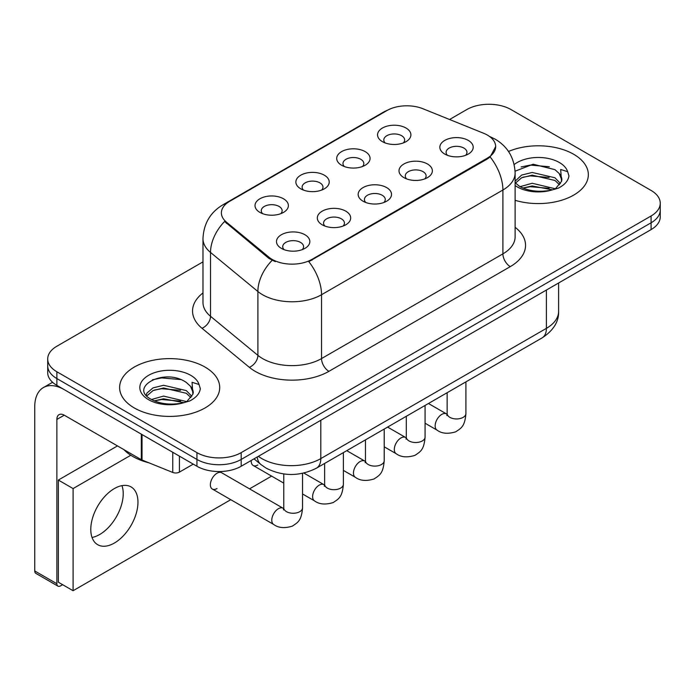 <?xml version="1.0" encoding="UTF-8"?>
<svg xmlns="http://www.w3.org/2000/svg" width="695" height="695" viewBox="0 0 695 695"><rect width="100%" height="100%" fill="white"/><g stroke="black" fill="none" stroke-linecap="round" stroke-linejoin="round"><path stroke-width="1.04" d="M341.592 165.245L341.592 165.245A16.68 9.634 180 0 1 341.592 151.623A16.68 9.634 180 0 1 365.188 151.623A16.68 9.634 180 0 1 365.188 165.245A16.68 9.634 180 0 1 341.592 165.245M362.451 166.522A10.425 6.02 0 0 0 363.815 163.542A10.425 6.02 0 0 0 360.757 159.285A10.425 6.02 0 0 0 349.403 157.974A10.425 6.02 0 0 0 342.965 163.542A10.425 6.02 0 0 0 344.329 166.522M300.753 188.823L300.753 188.823A16.68 9.634 180 0 1 300.753 175.201A16.68 9.634 180 0 1 324.339 175.201A16.68 9.634 180 0 1 324.339 188.823A16.68 9.634 180 0 1 300.753 188.823M321.603 190.1A10.425 6.02 0 0 0 322.975 187.12A10.425 6.02 0 0 0 319.917 182.863A10.425 6.02 0 0 0 308.554 181.56A10.425 6.02 0 0 0 302.116 187.12A10.425 6.02 0 0 0 303.489 190.1M259.904 212.401L259.904 212.401A16.68 9.634 180 0 1 259.904 198.779A16.68 9.634 180 0 1 283.499 198.779A16.68 9.634 180 0 1 283.499 212.401A16.68 9.634 180 0 1 259.904 212.401M280.763 213.678A10.425 6.02 0 0 0 282.127 210.698A10.425 6.02 0 0 0 279.077 206.441A10.425 6.02 0 0 0 267.714 205.138A10.425 6.02 0 0 0 261.277 210.698A10.425 6.02 0 0 0 262.64 213.678M382.432 141.658L382.432 141.658A16.68 9.634 180 0 1 382.432 128.036A16.68 9.634 180 0 1 406.028 128.036A16.68 9.634 180 0 1 406.028 141.658A16.68 9.634 180 0 1 382.432 141.658M403.291 142.935A10.425 6.02 0 0 0 404.655 139.956A10.425 6.02 0 0 0 401.606 135.699A10.425 6.02 0 0 0 390.243 134.396A10.425 6.02 0 0 0 383.805 139.956A10.425 6.02 0 0 0 385.169 142.935M403.891 177.625L403.891 177.625A16.68 9.634 180 0 1 403.891 164.003A16.68 9.634 180 0 1 427.486 164.003A16.68 9.634 180 0 1 427.486 177.625A16.68 9.634 180 0 1 403.891 177.625M424.749 178.902A10.425 6.02 0 0 0 426.113 175.922A10.425 6.02 0 0 0 423.055 171.665A10.425 6.02 0 0 0 411.692 170.362A10.425 6.02 0 0 0 405.263 175.922A10.425 6.02 0 0 0 406.627 178.902M363.042 201.211L363.042 201.211A16.68 9.634 180 0 1 363.042 187.589A16.68 9.634 180 0 1 386.637 187.589A16.68 9.634 180 0 1 386.637 201.211A16.68 9.634 180 0 1 363.042 201.211M383.901 202.488A10.425 6.02 0 0 0 385.265 199.508A10.425 6.02 0 0 0 382.215 195.252A10.425 6.02 0 0 0 370.852 193.948A10.425 6.02 0 0 0 364.415 199.508A10.425 6.02 0 0 0 365.779 202.488M322.202 224.789L322.202 224.789A16.68 9.634 180 0 1 322.202 211.167A16.68 9.634 180 0 1 345.797 211.167A16.68 9.634 180 0 1 345.797 224.789A16.68 9.634 180 0 1 322.202 224.789M343.061 226.066A10.425 6.02 0 0 0 344.425 223.086A10.425 6.02 0 0 0 341.375 218.829A10.425 6.02 0 0 0 330.012 217.526A10.425 6.02 0 0 0 323.575 223.086A10.425 6.02 0 0 0 324.939 226.066M281.362 248.367L281.362 248.367A16.68 9.634 180 0 1 281.362 234.745A16.68 9.634 180 0 1 304.949 234.745A16.68 9.634 180 0 1 304.949 248.367A16.68 9.634 180 0 1 281.362 248.367M302.212 249.644A10.425 6.02 0 0 0 303.585 246.664A10.425 6.02 0 0 0 300.527 242.407A10.425 6.02 0 0 0 289.163 241.104A10.425 6.02 0 0 0 282.726 246.664A10.425 6.02 0 0 0 284.099 249.644M444.731 154.047L444.731 154.047A16.68 9.634 180 0 1 444.731 140.425A16.68 9.634 180 0 1 468.326 140.425A16.68 9.634 180 0 1 468.326 154.047A16.68 9.634 180 0 1 444.731 154.047M465.589 155.324A10.425 6.02 0 0 0 466.953 152.344A10.425 6.02 0 0 0 463.904 148.087A10.425 6.02 0 0 0 452.541 146.784A10.425 6.02 0 0 0 446.103 152.344A10.425 6.02 0 0 0 447.467 155.324M483.659 133.284A28.148 16.254 180 0 1 487.421 135.108A28.148 16.254 180 0 1 495.665 146.602A28.148 16.254 180 0 1 487.421 158.086L311.951 259.391A28.148 16.254 180 0 1 268.991 257.219L226.483 222.174A28.148 16.254 180 0 1 221.392 212.852A28.148 16.254 180 0 1 229.637 201.359L386.898 110.566A28.148 16.254 180 0 1 422.951 108.741L483.659 133.284M573.679 154.264A50.049 28.895 0 0 0 508.514 151.467A50.049 28.895 0 0 1 573.679 154.264A50.049 28.895 0 0 1 588.335 174.688A50.049 28.895 0 0 0 573.679 154.264M205.051 367.082A50.049 28.895 0 0 0 150.511 360.818A50.049 28.895 0 0 0 119.618 387.515A50.049 28.895 0 0 0 134.283 407.948A50.049 28.895 0 0 0 188.814 414.211A50.049 28.895 0 0 0 219.716 387.515A50.049 28.895 0 0 0 205.051 367.082A50.049 28.895 0 0 0 150.511 360.818A50.049 28.895 0 0 0 119.618 387.515A50.049 28.895 0 0 0 134.283 407.948A50.049 28.895 0 0 0 188.814 414.211A50.049 28.895 0 0 0 219.716 387.515A50.049 28.895 0 0 0 205.051 367.082M495.665 146.602L490.149 156.948L487.421 158.929L308.788 261.659A36.496 21.067 60 0 1 321.542 294.723A41.709 24.082 180 0 1 262.562 294.723A41.709 24.082 180 0 1 257.888 291.509L210.524 252.45A41.709 24.082 180 0 1 202.975 238.646L202.975 302.49A41.709 24.082 0 0 0 210.524 316.303L257.888 355.354A41.709 24.082 0 0 0 262.562 358.568A41.709 24.082 0 0 0 321.542 358.568L502.902 253.866A41.709 24.082 0 0 0 515.117 236.839L515.117 172.986A41.709 24.082 180 0 1 502.902 190.013A36.496 21.067 -120 0 0 490.149 156.948M202.975 261.867L56.868 346.223A31.275 18.061 0 0 0 47.703 358.994L47.703 372.616A31.275 18.061 0 0 0 56.868 385.386L196.946 466.258L196.946 459.447A31.275 18.061 0 0 0 241.182 459.447L651.085 222.791A31.275 18.061 0 0 0 660.25 210.02A31.275 18.061 0 0 1 651.085 222.791L241.182 459.447A31.275 18.061 0 0 1 196.946 459.447L56.868 378.575L196.946 459.447L196.946 452.636A31.275 18.061 0 0 0 241.182 452.636L651.085 215.98A31.275 18.061 0 0 0 660.25 203.209A31.275 18.061 0 0 0 651.085 190.439L511.007 109.567A31.275 18.061 0 0 0 466.779 109.567L449.569 119.505M47.703 365.805A31.275 18.061 0 0 0 56.868 378.575A31.275 18.061 0 0 1 47.703 365.805M275.316 261.659L268.991 258.462L224.589 221.488A36.496 24.403 129.5 0 0 210.524 252.45L210.524 316.303A10.425 6.976 -50.5 0 1 201.984 328.266A52.134 30.094 180 0 1 202.975 292.942M515.117 200.299A50.049 28.895 0 0 0 588.335 174.688A50.049 28.895 0 0 1 515.117 200.299M47.703 358.994A31.275 18.061 0 0 0 56.868 371.764L196.946 452.636M196.946 466.258A31.275 18.061 0 0 0 241.182 466.258L651.085 229.602A31.275 18.061 0 0 0 660.25 216.831L660.25 203.209M561.517 181.421L561.855 179.797A23.569 13.605 0 0 0 559.197 173.515L554.975 169.667L533.1 164.228L515.073 171.196M515.117 182.689L519.4 186.277C528.521 191.221 539.303 192.48 551.743 190.065L558.363 188.128C564.722 184.87 568.258 180.787 568.953 175.896L567.65 171.674L560.683 169.484L561.508 181.412L555.757 188.362M520.095 186.686L532.188 183.263L555.201 188.753M549.12 188.31L530.337 186.703L522.875 188.05L532.188 185.965L552.586 189.874M515.117 181.186L521.624 175.071L532.188 172.456L554.957 177.772L560.431 183.48M515.464 183.089L521.624 177.772L532.188 175.157L554.957 180.474L559.527 184.757M559.197 173.515L561.847 180.127M521.102 166.948L530.337 165.08L549.354 166.757M522.84 177.251L530.337 175.887L549.12 177.494M123.953 449.656A52.134 30.094 0 0 0 132.806 456.467A52.134 30.094 0 0 0 148.826 462.774M192.889 394.239L193.236 392.623A23.569 13.605 0 0 0 190.569 386.342L186.356 382.493C164.628 367.125 128.427 387.176 150.772 399.095C159.902 404.047 170.683 405.307 183.115 402.883L189.735 400.954C196.103 397.688 199.63 393.613 200.334 388.722L199.031 384.491L192.063 382.302L192.88 394.239L187.129 401.18M151.467 399.503L163.568 396.089L186.581 401.58M180.492 401.137L161.709 399.521L154.247 400.876L163.568 398.791L183.958 402.7M146.185 395.134L146.897 393.092L153.004 387.897L163.568 385.273L186.329 390.599L191.811 396.298M146.836 395.915L153.004 390.599L163.568 387.975L186.329 393.301L190.899 397.583M190.569 386.342L193.219 392.944M152.474 379.774L161.709 377.898L180.735 379.574M154.221 390.069L161.709 388.714L180.492 390.321M99.628 534.533A33.36 19.26 120 0 0 121.964 485.631A33.36 19.26 120 0 1 99.628 534.533A33.36 19.26 120 0 1 92.035 537.47A33.36 19.26 120 0 0 99.628 534.533M179.432 456.146L179.432 472.114L193.262 464.13M141.328 434.149L64.244 389.643A41.709 24.082 -120 0 0 43.385 387.575A41.709 24.082 -120 0 0 34.75 406.671L34.75 570.969L56.868 583.739L56.868 419.441A10.425 6.02 60 0 1 59.023 414.663A10.425 6.02 60 0 1 64.244 415.184L141.328 459.69L141.328 434.149A5.213 3.006 0 0 0 142.023 434.488M56.868 583.739A5.213 3.006 120 0 0 57.946 586.128L35.827 573.358A5.213 3.006 -60 0 1 34.75 570.969M57.946 586.128A5.213 3.006 120 0 0 60.552 585.868L62.62 584.677M179.432 472.114A5.213 3.006 180 0 1 172.76 472.452L142.023 460.029A5.213 3.006 180 0 1 141.328 459.69M302.542 473.33L302.542 507.845C301.474 521.076 297.66 522.492 292.413 526.106C284.663 528.504 278.434 527.965 273.717 524.49A9.383 5.421 -60 0 1 272.284 516.967A9.383 5.421 -60 0 1 278.408 508.697A9.383 5.421 -60 0 1 278.825 508.471A9.383 5.421 -60 0 1 283.1 508.236L221.688 472.774A9.383 5.421 120 0 0 216.996 473.243A9.383 5.421 120 0 0 210.872 481.513A9.383 5.421 120 0 0 212.305 489.028A9.383 5.421 120 0 0 216.996 488.568M114.371 543.047A33.36 19.26 120 0 0 136.168 513.648A33.36 19.26 120 0 0 131.051 486.908A33.36 19.26 120 0 0 114.371 488.568A33.36 19.26 120 0 0 92.574 517.966A33.36 19.26 120 0 0 97.691 544.698A33.36 19.26 120 0 0 114.371 543.047M130.799 455.242L73.088 488.568L73.088 590.724L230.766 499.688M249.531 488.854L271.606 476.11M251.234 460.455A9.383 5.421 120 0 0 253.145 465.45A9.383 5.421 120 0 0 257.845 464.981M117.472 445.912L58.345 480.054L58.345 582.21L73.088 590.724M73.088 488.568L58.345 480.054M311.951 259.391L311.951 260.234M268.991 257.219L268.991 258.462M226.483 222.174L226.483 223.408M487.421 158.086L487.421 158.929M328.909 371.339A10.425 6.02 60 0 1 321.542 358.568L321.542 294.723L502.902 190.013L502.902 253.866A10.425 6.02 60 0 0 510.278 266.628L328.909 371.339A52.134 30.094 180 0 1 255.187 371.339A52.134 30.094 180 0 1 249.349 367.325L201.984 328.266M515.117 172.986C514.413 157.991 507.819 146.749 495.344 139.261L490.079 136.689A36.496 17.088 112 0 0 489.584 136.507M226.535 203.487A36.496 21.067 -120 0 0 222.747 204.912C210.272 212.401 203.687 223.642 202.975 238.646M222.747 204.912L383.831 111.912A36.496 21.067 60 0 1 386.602 110.74M272.101 260.39A36.496 24.403 129.5 0 0 257.888 291.509L257.888 355.354A10.425 6.976 -50.5 0 1 249.349 367.325M515.117 227.291A52.134 30.094 180 0 1 510.278 266.628M241.182 452.636L241.182 466.258M651.085 215.98L651.085 229.602M56.868 371.764L56.868 385.386M258.366 456.337A41.709 24.082 0 0 0 261.824 458.596A41.709 24.082 0 0 0 320.803 458.596L546.4 328.353A41.709 24.082 0 0 0 558.615 311.325C558.919 321.672 553.411 330.533 542.083 337.9L316.486 468.143A20.85 12.041 60 0 0 320.803 458.596L320.803 420.293M546.4 290.041L546.4 328.353A20.85 12.041 60 0 1 542.083 337.9M257.228 456.997A20.85 13.943 129.5 0 0 260.964 464.564L254.022 458.848M465.911 381.876L465.911 413.525A9.383 5.421 180 0 1 462.731 417.591A9.383 5.421 180 0 1 449.891 417.356A9.383 5.421 180 0 1 447.146 413.525L446.842 415.549M465.911 413.525C464.851 426.756 461.028 428.172 455.79 431.786C448.04 434.184 441.803 433.645 437.094 430.162A9.383 5.421 -60 0 1 435.652 422.647A9.383 5.421 -60 0 1 441.785 414.376A9.383 5.421 -60 0 1 442.202 414.151A9.383 5.421 -60 0 1 446.477 413.907L447.12 414.246M425.071 405.454L425.071 437.103A9.383 5.421 180 0 1 421.891 441.169A9.383 5.421 180 0 1 409.051 440.934A9.383 5.421 180 0 1 406.306 437.103L406.002 439.136M425.071 437.103C424.002 450.334 420.188 451.75 414.95 455.364C407.192 457.762 400.963 457.223 396.246 453.748A9.383 5.421 -60 0 1 394.812 446.225A9.383 5.421 -60 0 1 400.937 437.954A9.383 5.421 -60 0 1 401.354 437.728A9.383 5.421 -60 0 1 405.637 437.494L406.271 437.833M384.222 429.032L384.222 460.689A9.383 5.421 180 0 1 381.051 464.747A9.383 5.421 180 0 1 368.211 464.521A9.383 5.421 180 0 1 365.457 460.689L365.162 462.714M384.222 460.689C383.162 473.921 379.348 475.337 374.101 478.942C366.352 481.34 360.123 480.801 355.406 477.326A9.383 5.421 -60 0 1 353.964 469.803A9.383 5.421 -60 0 1 360.097 461.541A9.383 5.421 -60 0 1 360.514 461.315A9.383 5.421 -60 0 1 364.788 461.072L365.431 461.411M343.382 452.619L343.382 484.267A9.383 5.421 180 0 1 340.203 488.333A9.383 5.421 180 0 1 327.362 488.099A9.383 5.421 180 0 1 324.617 484.267L324.313 486.291M343.382 484.267C342.314 497.498 338.5 498.914 333.261 502.528C325.512 504.926 319.274 504.388 314.566 500.904A9.383 5.421 -60 0 1 313.124 493.389A9.383 5.421 -60 0 1 319.257 485.119A9.383 5.421 -60 0 1 319.674 484.893A9.383 5.421 -60 0 1 323.948 484.65L324.591 484.988M302.542 507.845A9.383 5.421 180 0 1 299.363 511.911A9.383 5.421 180 0 1 286.522 511.676A9.383 5.421 180 0 1 283.769 507.845L283.473 509.878M567.65 171.674A29.824 17.219 0 0 0 559.379 162.517A29.824 17.219 0 0 0 514.178 164.559M515.117 185.53A29.824 17.219 0 0 0 517.202 186.868A29.824 17.219 0 0 0 551.743 190.065M199.031 384.491A29.824 17.219 0 0 0 190.76 375.335A29.824 17.219 0 0 0 148.574 375.335A29.824 17.219 0 0 0 148.574 399.695A29.824 17.219 0 0 0 183.115 402.883M56.868 419.441L64.244 415.184M142.023 434.549L142.023 460.029M172.76 472.452L172.76 452.297M383.831 111.912L390.529 108.794M490.079 136.689L489.532 136.472M316.486 468.143C299.701 476.579 282.926 476.579 266.142 468.143L260.964 464.564M558.615 311.325L558.615 282.987M437.094 430.162L425.071 423.22M447.146 392.71L447.146 413.525M446.477 413.907L428.45 403.5M396.246 453.748L384.222 446.807M406.306 416.288L406.306 437.103M405.637 437.494L387.602 427.086M355.406 477.326L343.382 470.385M365.457 439.865L365.457 460.689M364.788 461.072L346.762 450.664M314.566 500.904L302.542 493.963M283.769 483.129L253.145 465.45M324.617 463.452L324.617 484.267M323.948 484.65L303.845 473.043M273.717 524.49L212.305 489.028M283.769 473.964L283.769 507.845M283.1 508.236L283.742 508.575M43.385 387.575L52.559 382.285"/></g></svg>

